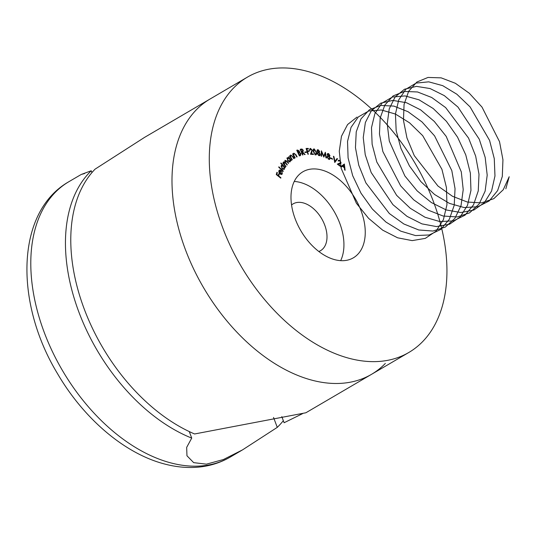<?xml version="1.0" encoding="UTF-8"?>
<svg xmlns="http://www.w3.org/2000/svg" width="536" height="536" viewBox="0 0 536 536"><rect width="100%" height="100%" fill="white"/><g stroke="black" fill="none" stroke-linecap="round" stroke-linejoin="round"><path stroke-width="0.8" d="M280.522 174.294L281.903 173.483L281.896 171.413L282.298 173.791L281.822 174.414L279.973 173.905L279.015 172.552L278.874 170.756L280 170.039L281.239 170.683L280.161 173.51L281.903 173.483L281.769 174.1L282.298 173.791M279.343 170.16L280 170.039L279.464 170.347L280.114 170.569M281.943 168.619L284.174 168.632L283.98 169.363L284.515 169.048L282.07 168.766L281.266 165.617L282.539 165.189L280.777 163.333L280.978 162.978L285.266 167.487L285.065 167.842L284.536 167.286L284.14 169.45M281.266 165.617L281.628 165.235M289.869 161.892L290.244 161.671L287.705 160.72L287.437 157.705L288.87 157.691L288.656 156.74L291.329 160.505L291.055 160.76L290.592 160.117L290.063 161.805M294.023 153.691L293.775 155.239L295.182 157.859L294.847 158.033L292.569 153.973L292.904 153.799L293.313 154.522L293.822 153.175L295.952 154.743L297.125 156.834L296.79 157.014L295.142 154.16L294.023 153.691L293.306 154.154M302.532 155.005L300.194 149.256L301.956 149.015L303.356 150.315L302.579 152.124L305.131 154.522L304.629 154.616L302.083 152.211L302.934 154.931L302.532 155.005M303.128 151.929L302.21 152.338M307.932 154.274L306.083 148.459L308.247 148.425L308.428 148.995L306.692 149.028L307.275 150.844L309.011 150.81L309.192 151.387L307.456 151.42L308.361 154.268L307.932 154.274M315.49 154.917L313.346 151.661C312.87 150.006 313.165 149.088 314.223 148.901L316.421 152.17C316.877 153.819 316.568 154.737 315.49 154.917L316.072 154.83M313.647 148.988L314.223 148.901L313.694 149.216L314.257 149.437M321.607 156.278L321.158 156.11L321.406 150.81L323.724 156.09L325.345 152.264L326.431 158.06L325.968 157.892L325.211 153.752L323.858 157.108L321.761 152.445L321.607 156.278M330.699 158.301L330.725 157.872L332.474 158.83L332.447 159.266L330.699 158.301M339.871 160.914L338.129 160.974L338.605 160.244L339.992 160.485L341.09 162.917L340.581 163.648L338.404 164.405L340.507 165.932L340.407 166.388L337.312 164.137L340.648 162.609L339.871 160.914M339.931 163.306L340.648 162.609M273.139 68.528A159.581 101.07 -120.4 0 1 425.229 182.374A159.581 101.07 -120.4 0 1 408.774 352.507A159.581 101.07 -120.4 0 1 240.905 265.89A159.581 101.07 -120.4 0 1 247.465 77.104A159.581 101.07 -120.4 0 1 273.139 68.528M345.298 260.516A49.868 31.584 59.6 0 0 353.325 257.836A49.868 31.584 59.6 0 0 355.375 198.843A49.868 31.584 59.6 0 0 302.914 171.775A49.868 31.584 59.6 0 0 297.768 224.939A49.868 31.584 59.6 0 0 345.298 260.516M344.347 164.016L345.11 170.301L344.628 169.899L344.4 167.848L342.471 166.234L341.298 167.111L340.796 166.689L344.347 164.016M334.766 162.509L333.419 156.244L333.921 156.566L334.96 161.41L337.03 158.522L337.533 158.844L334.766 162.509M329.593 159.333L328.568 159.185L327.007 156.807L327.932 155.809L327.255 154.334L327.643 153.557L328.648 153.611L329.975 155.661L329.298 156.472L330.176 158.288L329.7 159.286M329.647 156.358L328.99 156.653M319.784 154.609L319.61 155.674L320.146 155.36L319.027 155.661L317.212 153.544L317.875 152.244L317.01 150.857L317.399 149.799L318.15 149.725L319.69 151.554L319.221 152.593L320.314 154.294L319.885 155.608M319.322 152.539L318.86 152.807M318.692 151.728L317.982 152.505L318.96 152.15L317.5 152.465M310.612 148.975L309.962 150.308L309.533 150.274L310.491 148.418L312.32 150.254L311.302 153.758L313.352 153.912L313.5 154.469L310.491 154.247L311.892 150.234L310.612 148.975L309.446 149.658M309.929 148.532L310.491 148.418L309.955 148.733L310.679 148.981M304.957 152.512L304.783 152.03L306.358 151.889L306.532 152.365L304.957 152.512M299.383 155.922L296.743 150.261L297.507 150.026L299.39 151.025L299.45 152.371L300.937 153.577L300.441 155.594L299.383 155.922M290.7 155.031L292.864 156.425L294.15 158.462L293.835 158.676L292.04 155.902L290.934 155.541L290.793 157.169L292.341 159.721L292.026 159.942L289.541 155.989L289.849 155.768L290.298 156.479L290.753 154.998M283.691 161.966L284.985 162.046L284.985 160.304L287.021 161.175L288.603 163.098L288.355 163.42L286.773 161.49L285.299 160.807L286.17 163.386L287.303 164.766L287.062 165.075L285.581 163.266L284.006 162.462L284.79 164.921L286.016 166.415L285.775 166.723L282.874 163.192L283.115 162.884L283.618 163.493L283.879 161.798M283.109 171.453L278.707 167.185L278.881 166.803L283.289 171.071L283.109 171.453M280.764 178.153L276.268 174.562L276.918 172.291L277.36 172.646L276.837 174.468L278.244 175.587L278.767 173.771L279.209 174.126L278.687 175.942L280.891 177.704L280.764 178.153M408.774 352.507L371.475 374.356A159.581 101.07 -120.4 0 1 203.606 287.731A159.581 101.07 -120.4 0 1 210.166 98.952A159.581 101.07 59.6 0 0 203.606 287.731A159.581 101.07 59.6 0 0 371.475 374.356A159.581 101.07 59.6 0 0 385.344 363.442M340.661 260.657A49.868 31.584 59.6 0 0 334.062 211.325A49.868 31.584 59.6 0 0 294.264 181.443M318.82 251.505A27.128 17.186 59.6 0 0 320.515 250.701A27.128 17.186 59.6 0 0 321.634 218.608A27.128 17.186 59.6 0 0 293.091 203.881A27.128 17.186 59.6 0 0 291.564 204.966M343.871 164.371L344.454 164.103M343.924 164.418L343.991 165.068M344.233 167.312L344.273 167.741M341.244 167.065L342.471 166.234M343.958 167.473L344.34 167.252L344.099 165.001L342.316 166.321M342.276 166.281L342.805 165.972L344.34 167.252M344.099 165.001L342.805 165.972M338.37 160.452L339.268 160.666M339.563 160.733L339.992 160.485M340.595 162.783L340.554 163.232L341.09 162.917M340.554 163.232L340.26 163.802M338.002 164.639L338.404 164.405M340.105 166.173L340.507 165.932M337.452 164.237L340.112 162.917M333.533 156.793L333.921 156.566M334.578 161.631L334.96 161.41M336.709 158.971L337.533 158.844M337.003 159.159L334.725 162.334M332.079 159.065L332.474 158.83M329.432 155.742L329.975 155.661M329.446 155.969L328.769 156.78M329.633 158.455L330.176 158.288M329.64 158.602L329.278 159.52M327.416 153.778L328.648 153.611M328.461 159.125L329.077 158.824M327.59 156.599L327.014 156.994M327.69 155.949L328.22 156.291M328.092 156.244L329.506 155.413L328.622 154.113L327.724 154.562L328.622 155.929L329.506 155.413M328.092 154.428L327.195 154.877L328.092 154.428M327.322 154.797L328.622 154.113M329.707 158.073L328.628 156.411L327.811 156.385L327.476 157.055L328.581 158.683L329.372 158.75L329.707 158.073M328.153 158.937L328.581 158.683M327.067 157.296L327.476 157.055M321.345 152.077L321.553 152.566M324.916 153.122L325.05 153.852M323.597 156.74L325.211 153.752M321.319 152.706L321.761 152.445M319.195 151.849L319.69 151.554M319.161 151.869L318.685 152.907M319.865 154.562L320.314 154.294M317.171 150.006L318.15 149.725M317.614 150.04L318.083 150.248M318.505 155.46L319.235 155.165M317.788 152.988L318.605 152.706L317.674 153.685L318.947 155.132L319.543 155.092L319.007 155.406M318.069 153.021L317.145 153.993M317.513 150.556L318.21 150.274L317.48 150.978L318.518 152.197L319.228 151.413L318.21 150.274M317.674 150.583L316.944 151.293M317.098 151.199L317.48 150.978M318.444 155.427L319.858 154.187L318.605 152.706M317.299 153.906L317.674 153.685M316.052 152.385L316.421 152.17M316.059 153.986L315.791 154.924M314.98 154.723L316.146 153.551L316.005 152.11L314.357 149.45L313.151 150.181M314.867 154.71L315.61 153.866M314.357 149.45L313.774 151.742L315.396 154.401L314.92 154.683M313.406 151.956L313.774 151.742M311.945 150.482L312.32 150.254M311.791 150.569L310.773 154.073L311.302 153.758M310.773 154.073L313.352 153.912M306.177 148.76L308.247 148.425M306.331 149.243L306.692 149.028M306.907 151.058L307.275 150.844M306.94 151.152L309.011 150.81M307.088 151.628L307.456 151.42M304.877 152.284L306.358 151.889M300.274 149.45L301.956 149.015M301.42 149.323L302.029 149.571M302.987 150.529L303.356 150.315M302.987 151.206L302.8 152.07M301.493 152.465L301.848 152.258M301.299 151.976L302.438 151.554M301.795 151.889L302.934 150.388L301.54 149.611L300.83 149.745L301.621 151.701L302.786 151.427L302.257 151.735M300.475 149.953L300.83 149.745M301.265 151.902L301.621 151.701M296.803 150.388L298.204 150.509M299.028 151.239L299.39 151.025M299.048 152.05L298.914 152.68L299.45 152.371M298.914 152.68L299.524 152.881M300.575 153.792L300.937 153.577M300.629 154.643L300.388 155.608M299.182 155.494L300.019 155.092M297.889 152.713L298.472 152.432M298.277 152.599L298.813 152.291L298.445 152.445L298.988 151.152L297.38 150.703L298.224 152.512M297.038 150.897L297.38 150.703M299.45 155.413L300.542 153.718L299.43 152.867L298.492 153.082L299.503 155.252L300.354 154.944L299.818 155.259M298.15 153.283L298.492 153.082M299.162 155.447L299.503 155.252M293.547 153.403L294.291 153.618M293.467 154.02L293.983 153.718M293.4 155.46L293.775 155.239M290.505 155.212L291.242 155.433M290.418 157.39L290.793 157.169M290.056 160.425L289.708 161.986M286.907 158.019L288.335 157.999M288.428 157.953L288.87 157.691M288.763 161.704L289.688 161.363M287.557 158.288L287.041 158.79M289.748 158.884L287.792 158.154L288 160.478L289.956 161.202L289.748 158.884M289.293 161.611L289.956 161.202M283.283 163.688L283.618 163.493M283.162 162.274L284.455 162.354M284.542 162.308L284.985 162.046M284.951 160.358L285.641 160.619M286.673 161.376L287.021 161.175M288.261 163.306L288.603 163.098M286.968 164.961L287.303 164.766M284.455 165.115L284.79 164.921M285.681 166.609L286.016 166.415M284.918 167.694L285.266 167.487M281.387 165.443L282.539 165.189M282.774 169.329L283.584 169.028M281.728 165.892L281.072 166.441M283.35 169.242L284.174 168.632L283.551 166.214L281.668 165.993L282.291 168.418M282.934 171.279L283.289 171.071M281.769 174.1L281.534 174.515M279.102 170.361L279.464 170.347M280.656 170.951L281.239 170.683M280.71 170.997L279.698 173.63M279.792 173.731L280.161 173.51M279.403 170.877L278.754 171.399M279.812 173.148L280.71 170.81L279.276 171.111L279.812 173.148L279.47 173.349M278.948 172.378L279.283 172.177M278.754 171.419L279.109 170.977M276.744 172.894L277.36 172.646M276.824 172.96L276.348 174.629M276.442 174.696L276.837 174.468M277.849 175.821L278.244 175.587M278.593 174.368L279.209 174.126M278.673 174.435L278.197 176.103M278.291 176.177L278.687 175.942M280.495 177.939L280.891 177.704M302.512 413.685L284.107 422.737L281.809 416.619M247.465 77.104L144.586 137.363L95.066 169.155A159.581 101.07 59.6 0 0 84.286 309.158A159.581 101.07 59.6 0 0 194.602 433.972L305.895 412.767L371.475 374.356M189.275 431.581L191.727 438.1L186.675 447.379L186.957 455.768L193.684 462.648L206.42 464.163L223.418 459.533L242.574 449.851L277.273 427.366L273.541 417.443M84.648 173.53L81.271 174.448L91.241 170.77L91.931 172.605M91.241 170.77A159.581 101.07 59.6 0 0 78.96 312.28A159.581 101.07 59.6 0 0 191.727 438.1M277.273 427.366A159.581 101.07 59.6 0 0 283.33 420.68M505.837 188.799L509.2 176.746L503.264 189.724L493.81 198.662L481.549 202.883L467.419 202.059L452.505 196.283L437.946 186.025L414.268 155.621L406.951 137.906L403.467 120.372L404.064 104.399L408.66 91.274L416.867 82.042L428.016 77.439L441.195 77.861L455.345 83.268L469.322 93.264L481.998 107.086L499.525 141.672L502.942 159.762L502.299 176.491L497.622 190.582L489.247 200.926L477.804 206.735L464.169 207.566L449.382 203.372L434.582 194.494L420.907 181.65L409.404 165.872L400.941 148.405L396.171 130.657L395.427 114.027L398.744 99.843L405.839 89.251L416.124 83.08L428.753 81.841L442.709 85.653L456.866 94.229L470.085 106.912L489.582 140.412L494.272 158.629L494.969 175.955L491.579 191.037L484.35 202.702L473.824 210.058L460.793 212.537L446.26 209.958L431.339 202.541L417.175 190.89L404.861 175.935L389.297 141.062L387.227 123.916L389.237 108.801L395.159 96.929L404.479 89.244L416.452 86.37L430.093 88.554L444.317 95.629L457.965 107.066L479.258 139.206L485.18 157.41L487.197 175.185L485.127 191.131L479.104 204.022L469.576 212.866L457.262 216.966L443.098 216.021L428.177 210.139L413.645 199.781L400.613 185.778L382.851 151.534L379.461 134.02L380.151 118.101L384.835 105.056L393.116 95.917L404.325 91.435L417.544 91.971L431.701 97.492L445.657 107.595L468.571 138.1L475.673 156.144L478.996 174.213L478.259 190.896L473.489 204.913L465.034 215.157L453.53 220.852L439.855 221.569L425.055 217.261L410.275 208.276L396.633 195.352L376.808 162.033L372.131 144.291L371.482 127.709L374.892 113.599L382.074 103.093L392.419 97.036L405.089 95.917L419.065 99.843L433.215 108.527L446.394 121.29L457.55 137.149L465.757 154.877L470.36 173.095L470.956 190.38L467.479 205.395L460.163 216.973L449.57 224.215L436.492 226.581L421.939 223.881L407.025 216.356L392.888 204.618L371.167 172.505L365.23 154.69L363.247 137.578L365.358 122.53L371.361 110.744L380.754 103.167L392.774 100.406L406.449 102.704L420.666 109.893L434.287 121.417L446.207 136.399L461.295 171.875L463.218 189.623L461.054 205.516L454.943 218.32L445.342 227.056L432.967 231.043L418.777 229.984L403.856 223.988L389.344 213.536L365.9 182.903L358.745 165.162L355.455 147.668L356.239 131.809L361.009 118.838L369.371 109.806L380.64 105.438L393.886 106.088L408.057 111.723L421.993 121.92L434.582 135.889L451.815 170.616L455.044 188.665L454.213 205.301L449.356 219.237L440.82 229.388L429.256 234.969L415.541 235.572L400.734 231.143L385.96 222.065L372.366 209.06L360.983 193.168L352.681 175.661L348.092 157.932L347.536 141.39L351.047 127.354L358.303 116.949L368.714 110.999L381.424 109.994L395.421 114.041L409.558 122.824L422.71 135.668L441.932 169.349L446.441 187.553L446.944 204.806L443.373 219.753L435.976 231.237L425.309 238.373L412.191 240.617L397.612 237.803L382.704 230.172L368.601 218.346L356.393 203.265L341.157 168.324L339.275 151.239L341.472 136.258L347.576 124.553L357.03 117.083M338.946 163.768L339.476 163.46M311.463 152.593L311.992 152.284M300.468 149.417L301.004 149.102M296.971 150.335L297.507 150.026M285.835 163.581L286.17 163.386M81.271 174.448L68.97 181.65A159.581 101.07 59.6 0 0 62.411 370.436A159.581 101.07 59.6 0 0 230.279 457.054L242.574 449.851M329.245 155.949L328.709 156.257M327.965 154.08L327.436 154.388M329.372 158.75L328.843 159.058M327.811 156.385L327.275 156.693M68.97 181.65C15.658 211.827 14.439 302.485 57.439 373.518C83.79 418.777 125.042 454.146 165.53 464.25C174.589 466.575 183.513 467.647 192.297 467.472C206.125 467.178 218.789 463.707 230.279 457.054"/></g></svg>
